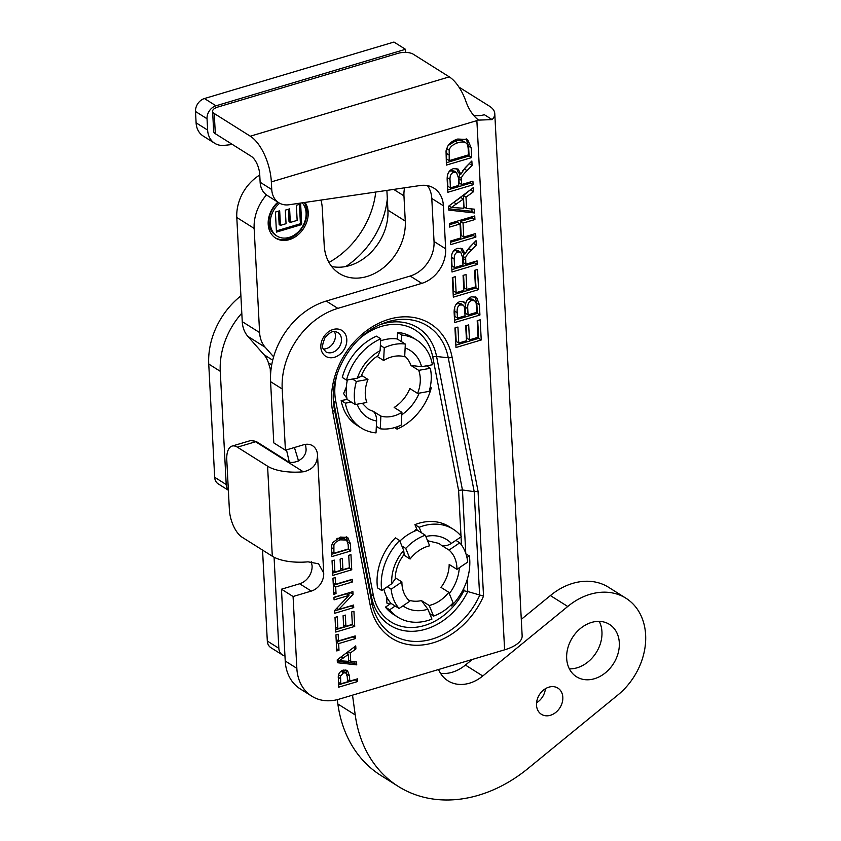 <?xml version="1.0" encoding="UTF-8"?>
<svg xmlns="http://www.w3.org/2000/svg" width="841" height="841" viewBox="0 0 841 841"><rect width="100%" height="100%" fill="white"/><g stroke="black" fill="none" stroke-linecap="round" stroke-linejoin="round"><path stroke-width="1.26" d="M380.384 345.367L380.71 338.807A51.974 40.841 122.2 0 0 346.513 380.1L357.351 378.177L361.157 376.253C364.763 367.307 370.397 360.463 378.072 355.711L380.111 350.676L380.384 345.367L384.263 347.817A45.172 35.501 -57.8 0 1 405.32 344.064L401.441 341.614L401.767 335.054A51.974 40.841 122.2 0 1 416.579 339.985A51.974 40.841 122.2 0 1 432.421 364.773L421.583 366.708L410.965 365.467L418.734 370.355A32.294 25.377 -57.8 0 1 417.588 393.42L429.162 391.359A45.172 35.501 -57.8 0 0 430.319 368.295L418.734 370.355M397.204 426.755L397.078 429.141A51.974 40.841 122.2 0 0 431.275 387.838L430.024 388.058M380.868 416.095L380.237 428.784A45.172 35.501 -57.8 0 0 401.294 425.02L401.924 412.342A32.294 25.377 -57.8 0 1 380.868 416.095L373.099 411.207C375.475 413.278 376.642 416.547 376.61 421.026L376.022 432.894A51.974 40.841 -57.8 0 1 361.21 427.964A51.974 40.841 -57.8 0 1 345.367 403.165L351.359 402.103L355.249 404.542A45.172 35.501 -57.8 0 1 356.395 381.478L352.505 379.039M346.513 380.1L342.308 377.451A51.974 40.841 -57.8 0 1 376.495 336.158L380.71 338.807M431.275 387.838L430.224 387.186M397.078 429.141L394.629 427.585M361.21 427.964L356.994 425.315A51.974 40.841 -57.8 0 1 341.162 400.516L347.154 399.454L351.359 402.103M345.367 403.165L341.162 400.516M401.441 341.614L397.225 338.965A45.172 35.501 -57.8 0 1 397.225 338.965L397.551 332.405A51.974 40.841 -57.8 0 1 412.374 337.336L416.579 339.985M401.767 335.054L397.551 332.405M347.154 399.454A45.172 35.501 -57.8 0 1 346.902 398.266A45.172 35.501 -57.8 0 1 346.324 387.081A45.172 35.501 -57.8 0 1 347.375 379.953M426.429 365.846L430.319 368.295M380.237 428.784L376.348 426.334M380.605 340.868A45.172 35.501 -57.8 0 1 397.194 338.955L397.225 338.944M401.924 412.342L394.156 407.454A32.294 25.377 -57.8 0 0 409.819 388.531L417.588 393.42M355.249 404.542L366.823 402.482A32.294 25.377 -57.8 0 1 367.969 379.417L356.395 381.478M361.514 375.359L367.969 379.417M384.263 347.817L383.633 360.495L377.052 356.353M383.633 360.495A32.294 25.377 -57.8 0 1 404.689 356.742L405.32 344.064M466.04 554.103L469.362 555.88A51.974 40.841 -57.8 0 1 451.48 605.898L451.081 604.942M466.965 557.499L469.362 555.88M383.885 589.057A45.172 35.501 -57.8 0 0 386.555 596.658A45.172 35.501 -57.8 0 0 390.991 603.386L385.43 607.139L389.646 609.788A51.974 40.841 122.2 0 0 397.856 617.189A51.974 40.841 122.2 0 0 431.938 619.113L427.859 609.199L421.436 600.59L429.204 605.478L433.567 616.075L429.677 613.636M399.853 541.089A45.172 35.501 -57.8 0 1 413.972 531.407A45.172 35.501 -57.8 0 1 417.199 530.114L414.939 524.637A51.974 40.841 -57.8 0 1 449.02 526.561L453.225 529.21A51.974 40.841 122.2 0 0 419.154 527.286L421.404 532.763L417.199 530.114M388.342 599.843L386.702 599.339M390.991 603.386L399.086 608.474A45.172 35.501 -57.8 0 1 391.16 589.205L387.28 586.766L381.719 590.519A51.974 40.841 122.2 0 1 399.612 540.5L403.68 550.413L404.174 554.314M404.185 554.314C398.277 562.051 395.302 570.261 395.238 578.955L391.769 583.717L387.28 586.766M455.896 540.374L451.386 543.402C447.507 545.788 444.122 546.377 441.252 545.189L449.02 550.077A32.294 25.377 -57.8 0 1 456.947 569.346L467.691 562.082A45.172 35.501 -57.8 0 0 459.775 542.813L449.02 550.077M459.775 542.813L455.885 540.364L461.446 536.6A51.974 40.841 122.2 0 0 453.225 529.21M395.196 606.035L389.646 609.788M397.856 617.189L393.651 614.54A51.974 40.841 -57.8 0 1 385.43 607.139M419.154 527.286L414.939 524.637M451.48 605.898L450.639 605.373M381.719 590.519L377.504 587.87A51.974 40.841 -57.8 0 1 395.396 537.851L399.612 540.5M401.861 545.988L405.751 548.427A45.172 35.501 -57.8 0 1 425.294 535.212L421.404 532.763M456.947 569.346L449.178 564.458A32.294 25.377 -57.8 0 1 440.978 587.375L448.758 592.264L453.11 602.86A45.172 35.501 -57.8 0 1 433.567 616.075M405.751 548.427L410.103 559.023L403.669 554.976M410.103 559.023A32.294 25.377 -57.8 0 1 429.646 545.809L425.294 535.212M448.758 592.264A32.294 25.377 -57.8 0 1 429.204 605.478M399.086 608.474L409.83 601.21A32.294 25.377 -57.8 0 1 401.903 581.94L391.16 589.205M395.249 577.746L401.903 581.94M320.936 200.084A40.095 31.506 -57.8 0 1 322.261 208.105L324.205 245.246A47.643 37.446 122.2 0 0 339.365 273.483A47.643 37.446 122.2 0 0 383.338 267.806A47.643 37.446 122.2 0 0 405.278 221.078L403.953 195.869A30.938 24.315 -57.8 0 1 404.574 187.806M273.619 356.847L265.209 347.28A30.938 24.315 -57.8 0 1 259.606 332.563L254.15 228.416A40.095 31.506 -57.8 0 1 266.471 194.933M438.55 669.51A37.12 29.172 122.2 0 0 447.98 680.832A37.12 29.172 122.2 0 0 482.766 675.985L567.738 606.487A61.877 48.62 -57.8 0 1 625.946 598.224A61.877 48.62 -57.8 0 1 617.914 694.95L528.369 768.201A138.597 108.92 -57.8 0 1 398.319 786.43A138.597 108.92 -57.8 0 1 355.228 714.934L352.516 695.16M550.403 715.292A15.464 12.152 -57.8 0 1 541.425 714.314A15.464 12.152 -57.8 0 1 539.375 694.75A15.464 12.152 -57.8 0 1 557.909 688.127A15.464 12.152 -57.8 0 1 562.219 702.582A15.464 12.152 -57.8 0 1 550.403 715.292M594.461 678.719A30.938 24.315 -57.8 0 1 576.505 676.763A30.938 24.315 -57.8 0 1 572.416 637.636A30.938 24.315 -57.8 0 1 609.473 624.4A30.938 24.315 -57.8 0 1 618.093 653.32A30.938 24.315 -57.8 0 1 594.461 678.719M304.978 202.418A23.516 18.481 -57.8 0 1 289.325 239.632A23.516 18.481 -57.8 0 1 275.68 238.15A23.516 18.481 -57.8 0 1 277.856 202.134M301.719 224.568L276.447 232.105L275.406 212.069L279.675 210.797L280.442 225.367L286.045 223.695L285.33 210.134L289.609 208.862L290.324 222.423L297.157 220.384L296.368 205.299L300.647 204.027L301.719 224.568L300.426 223.748L299.407 204.384M290.324 222.423L289.031 221.614L288.379 209.23M280.442 225.367L279.149 224.558L278.445 211.165M276.395 230.918L300.426 223.748M279.654 203.228A21.036 16.536 122.2 0 0 276.994 236.058L275.701 235.238A21.036 16.536 -57.8 0 1 278.329 202.439M276.994 236.058A21.036 16.536 122.2 0 0 289.209 237.383A21.036 16.536 122.2 0 0 304.568 222.287A21.036 16.536 122.2 0 0 302.213 202.828M304.284 202.523A23.516 18.481 -57.8 0 1 288.032 238.823A23.516 18.481 -57.8 0 1 275.039 237.73M272.715 360.19L263.948 354.671A30.938 24.315 -57.8 0 1 268.416 362.818L271.717 364.889M298.587 461.068L294.424 447.517M270.865 370.797L268.416 362.818M259.606 332.563L242.25 321.64A30.938 24.315 122.2 0 0 247.853 336.358L265.209 347.28M263.948 354.671L247.853 336.358M405.278 221.078L387.922 210.155L386.881 190.402M259.753 175.012A40.095 31.506 122.2 0 0 236.794 217.483L254.15 228.416M387.922 210.155A47.643 37.446 -57.8 0 1 331.659 266.481M242.25 321.64L236.794 217.483M472.253 659.47L465.409 665.063A37.12 29.172 -57.8 0 1 440.568 673.368M625.946 598.224L608.59 587.291A61.877 48.62 122.2 0 0 550.382 595.565L521.283 619.365M337.273 699.659L337.872 704.012A138.597 108.92 122.2 0 0 380.962 775.507L398.319 786.43M536.558 702.792A15.464 12.152 122.2 0 0 545.41 688.726M569.368 668.858A30.938 24.315 122.2 0 0 577.105 667.796A30.938 24.315 122.2 0 0 599.255 621.383M386.555 596.658L386.902 603.123L389.972 604.069M416.673 528.852L413.972 531.407M346.324 387.081L343.591 393.567L346.902 398.266M460.994 536.043L458.597 490.387L462.445 489.967L465.767 553.283M336.957 374.718A58.071 45.635 122.2 0 0 335.748 401.231L373.225 594.734A58.071 45.635 122.2 0 0 413.005 627.481A58.071 45.635 122.2 0 0 463.864 590.813L467.775 591.538A61.425 48.273 -57.8 0 1 413.961 631.255A61.425 48.273 -57.8 0 1 371.438 596.637L333.961 403.133A61.425 48.273 -57.8 0 1 333.33 399.002M456.579 172.615L453.982 170.986L451.197 170.702C448.631 171.385 447.37 173.719 447.401 177.703L447.854 186.25L450.44 187.879L458.797 185.388L458.398 177.714L456.579 172.615L453.793 172.331C451.228 173.015 449.956 175.359 449.988 179.343L450.44 187.879M473.105 184.768L447.832 192.295L447.202 180.31C446.823 173.845 448.957 169.956 453.593 168.642L458.082 169.062L460.868 174.192L465.231 167.706L471.854 160.988L472.095 165.456L467.018 170.607C463.118 174.529 461.267 177.115 461.478 178.366L461.688 184.526L472.915 181.183L473.105 184.768L470.508 183.138L470.445 181.919M461.688 184.526L459.091 182.896L458.892 176.726L460.174 173.751M461.478 178.366L458.892 176.726M462.382 171.122L469.478 163.396M472.095 165.456L469.499 163.827M460.868 174.192L458.282 172.563L456.631 168.463M447.706 189.929L470.508 183.138M460.752 252.311L458.156 250.681L455.38 250.397C452.815 251.081 451.543 253.425 451.575 257.409L452.027 265.945L454.613 267.575L462.97 265.083L462.571 257.409L460.752 252.311L457.967 252.027C455.401 252.71 454.14 255.054 454.172 259.039L454.613 267.575M477.278 264.463L452.006 271.99L451.386 260.016C451.007 253.54 453.131 249.651 457.777 248.337L462.266 248.757L465.052 253.887L469.404 247.401L476.038 240.684L476.269 245.151L471.202 250.303C467.291 254.224 465.451 256.81 465.662 258.061L465.861 264.221L477.089 260.878L477.278 264.463L474.692 262.834L474.629 261.614M465.861 264.221L463.275 262.592L463.065 256.421L464.348 253.456M465.662 258.061L463.065 256.421M466.555 250.818L473.651 243.091M476.269 245.151L473.672 243.522M465.052 253.887L462.455 252.258L460.815 248.158M451.89 269.625L474.692 262.834M478.603 289.619L453.331 297.157L452.3 277.593L455.286 276.7L456.127 292.679L463.854 290.376L463.065 275.406L466.051 274.523L466.839 289.483L475.428 286.928L474.555 270.329L477.541 269.446L478.603 289.619L476.006 287.99L475.07 270.182M466.839 289.483L464.243 287.853L463.58 275.259M456.127 292.679L453.541 291.049L452.826 277.435M453.204 294.781L476.006 287.99M457.462 318.087L465.084 315.817L464.316 306.65L463.181 305.104L460.7 304.947C458.009 305.357 456.831 307.932 457.178 312.694L457.462 318.087L454.865 316.458L454.666 307.144M463.181 305.104L460.584 303.475L458.114 303.317L456.032 304.537M468.069 314.923L476.752 312.337L476.164 303.202L474.702 300.752L471.717 300.5C468.752 301.309 467.428 304.043 467.743 308.689L468.069 314.923L465.483 313.294L465.273 303.475M474.702 300.752L472.116 299.112L469.12 298.86L467.375 299.774M479.927 315.028L454.666 322.555L454.129 312.431C454.056 306.45 456.053 302.823 460.132 301.541L464.032 301.961L465.683 303.738C466.524 300.079 468.479 297.777 471.538 296.799L476.584 297.304L479.391 304.736L479.927 315.028L477.341 313.399L476.794 303.096L475.081 296.673M465.683 303.738L462.613 301.404M454.539 320.19L477.341 313.399M481.241 339.974L455.969 347.512L454.939 327.948L457.925 327.065L458.765 343.033L466.492 340.731L465.704 325.772L468.689 324.878L469.478 339.848L478.066 337.283L477.194 320.694L480.179 319.801L481.241 339.974L478.645 338.345L477.709 320.537M469.478 339.848L466.881 338.219L466.219 325.614M458.765 343.033L456.179 341.404L455.465 327.801M455.843 345.146L478.645 338.345M475.848 237.12L450.576 244.657L450.387 241.073L460.773 237.971L460.038 223.979L449.662 227.07L449.472 223.485L474.734 215.958L474.923 219.543L463.023 223.086L463.759 237.088L475.659 233.535L475.848 237.12L473.252 235.491L473.189 234.271M463.759 237.088L461.162 235.459L460.437 221.456L472.337 217.903L472.274 216.694M463.023 223.086L460.437 221.456M474.923 219.543L472.337 217.903M449.536 224.705L457.451 222.35L460.038 223.979M450.45 242.282L473.252 235.491M463.328 199.075L451.333 207.464L463.812 208.253L463.328 199.075L460.742 197.446L451.428 204.079M451.333 207.464L448.936 205.95M474.576 212.952L448.768 210.103L448.568 206.234L473.252 187.669L473.472 191.748L465.988 197.151L466.576 208.473L474.377 209.167L474.576 212.952L471.99 211.322L471.864 208.936M466.576 208.473L463.99 206.844L463.391 195.522L470.844 189.477M465.988 197.151L463.391 195.522M473.472 191.748L470.876 190.119M448.695 208.757L471.99 211.322M466.082 143.033C464.421 141.751 461.677 141.656 457.872 142.739C452.742 144.536 449.84 147.017 449.189 150.182L449.21 160.631L468.5 154.881L468.206 149.109C467.995 145.724 467.291 143.695 466.082 143.033L463.496 141.404C461.825 140.121 459.091 140.026 455.286 141.109L448.242 145.44M446.592 148.552L446.613 159.002L449.21 160.631M471.675 157.572L446.413 165.099L446.035 150.865L447.643 146.376C449.788 142.844 453.152 140.394 457.735 139.038L467.596 139.501L471.17 147.806L471.675 157.572L469.089 155.942L468.574 146.176L466.166 138.786M446.287 162.734L469.089 155.942M278.834 202.755L267.217 195.438A22.276 17.503 -57.8 0 1 260.132 182.234L271.748 189.551A22.276 17.503 122.2 0 0 278.834 202.755A22.276 17.503 122.2 0 0 289.115 204.752L420.248 185.514A29.698 23.338 122.2 0 1 433.956 188.174A29.698 23.338 122.2 0 1 443.407 205.772L431.79 198.465A29.698 23.338 122.2 0 0 427.449 185.63M337.861 308.374A69.298 54.455 122.2 0 0 282.198 388.973L270.581 381.667A69.298 54.455 -57.8 0 1 299.039 316.605L299.175 316.479A69.298 54.455 -57.8 0 1 326.234 301.057L337.861 308.374L421.804 283.354A29.698 23.338 122.2 0 0 445.656 248.81L443.407 205.772M272.305 556.227L267.585 466.187L237.383 447.181A22.276 10.25 -106.6 0 0 232.074 446.087A22.276 10.25 -106.6 0 0 226.786 460.101L229.372 509.614A22.276 10.25 -106.6 0 0 242.092 537.21L272.305 556.227A36.878 15.233 177 0 0 308.037 561.83L318.602 563.806L323.711 573.089L317.52 454.918A15.464 12.152 -57.8 0 0 312.6 445.751A15.464 12.152 -57.8 0 0 303.622 444.773L285.414 450.198L282.198 388.973M323.711 573.089A15.464 12.152 -57.8 0 1 311.296 591.086L293.078 596.511L281.462 589.205L285.225 661.005L296.841 668.322L293.078 596.511M296.841 668.322A47.022 36.951 122.2 0 0 311.801 696.19A47.022 36.951 122.2 0 0 339.091 699.165L504.611 649.82L476.879 120.62L477.699 119.422L478.718 120.105L492.164 119.611A36.878 15.233 -3 0 0 494.771 113.524A36.878 15.233 -3 0 0 489.325 106.103L458.976 87.128M271.748 189.551L271.349 181.887A36.878 16.978 -106.6 0 0 250.292 136.2L214.255 113.514L215.317 133.708A11.133 4.604 177 0 1 213.667 131.469L212.605 111.275A11.133 4.604 -3 0 0 214.255 113.514M350.382 543.643L350.771 550.971L331.817 556.616L331.533 545.946L332.742 542.571L340.311 537.073L347.711 537.41L350.382 543.643L347.796 542.014L346.24 536.758M350.96 554.661L351.748 569.788L332.805 575.433L332.037 560.768L334.276 560.106L334.897 572.08L340.689 570.356L340.1 559.128L342.34 558.466L342.928 569.693L349.372 567.77L348.721 555.323L350.96 554.661M352.253 579.302L352.39 581.983L335.685 586.965L336.032 593.641L333.793 594.303L332.952 578.251L335.191 577.578L335.538 584.285L352.253 579.302M353.598 605.036L353.735 607.601L334.781 613.257L334.644 610.503L348.962 595.417L334.077 599.854L333.951 597.289L352.894 591.644L353.041 594.387L338.723 609.473L353.598 605.036M353.924 611.281L354.723 626.408L335.769 632.064L335.002 617.389L337.241 616.726L337.872 628.711L343.664 626.976L343.075 615.759L345.315 615.086L345.903 626.314L352.337 624.39L351.685 611.943L353.924 611.281M355.217 635.922L355.365 638.613L338.65 643.596L338.997 650.261L336.757 650.934L335.916 634.871L338.156 634.198L338.502 640.905L355.217 635.922M357.467 678.845L357.614 681.536L338.66 687.181L338.282 676.395C338.608 673.263 340.3 671.15 343.338 670.077L347.459 670.466L349.499 675.943L349.772 681.147L357.467 678.845M356.584 662.014L356.731 664.863L337.378 662.729L337.22 659.828L355.743 645.899L355.901 648.958L350.287 653.015L350.739 661.499L356.584 662.014M339.301 660.742L348.658 661.341L348.3 654.456L339.301 660.742L337.504 659.617M348.3 654.456L346.156 653.11M356.731 664.863L354.145 663.234L354.072 661.793M350.739 661.499L348.595 660.153M347.848 654.172L347.732 651.922M350.287 653.015L348.111 651.638M355.901 648.958L353.598 647.507M337.304 661.373L354.145 663.234M345.914 672.968L343.559 672.821L340.531 676.09L340.752 683.828L347.533 681.809L347.259 676.574L345.914 672.968L343.317 671.339L341.225 671.118M340.752 683.828L338.408 682.345M357.614 681.536L355.007 679.581M349.772 681.147L347.417 679.665M346.913 674.408L345.851 669.857M338.534 684.816L355.018 679.906M355.365 638.613L352.757 636.658M338.502 640.905L336.158 639.423M338.997 650.261L336.642 648.779M338.65 643.596L336.295 642.114M336.284 641.893L352.768 636.984M354.723 626.408L352.116 624.464M345.903 626.314L343.548 624.831M337.872 628.711L335.517 627.228M335.643 629.699L352.127 624.779M353.735 607.601L351.139 605.772M338.723 609.473L336.778 608.253M348.311 595.008L350.434 592.369M353.041 594.387L350.455 592.758M333.961 597.488L346.366 593.788L348.962 595.417M334.665 610.892L351.149 605.972M352.39 581.983L349.782 580.038M335.538 584.285L333.194 582.802M336.032 593.641L333.677 592.159M335.685 586.965L333.33 585.494M333.32 585.273L349.803 580.353M351.748 569.788L349.141 567.833M342.928 569.693L340.584 568.211M334.897 572.08L332.552 570.608M332.679 573.068L349.162 568.159M346.576 540.059L340.416 539.848C336.558 541.194 334.392 543.055 333.898 545.42L333.919 553.262L348.384 548.952L348.163 544.621L346.576 540.059L343.79 538.303L336.926 538.503M333.919 553.262L331.564 551.78M350.771 550.971L348.163 549.015M331.69 554.251L348.174 549.341M260.132 182.234L259.743 174.728A14.854 6.833 73.4 0 0 251.259 156.331L215.317 133.708M473.472 115.333A29.698 23.338 122.2 0 0 484.363 114.702L492.164 119.611M326.234 301.057L410.187 276.037A29.698 23.338 122.2 0 0 434.04 241.493L431.79 198.465M334.424 331.564A11.385 8.946 -57.8 0 1 326.266 348.637A11.385 8.946 -57.8 0 1 323.438 349.026M483.543 596.122A71.464 56.168 -57.8 0 1 420.942 645.1A71.464 56.168 -57.8 0 1 370.135 604.91L332.658 411.407A71.464 56.168 -57.8 0 1 380.395 322.492A71.464 56.168 -57.8 0 1 452.08 357.152L478.045 491.228L483.543 596.122L467.775 591.538L467.154 579.733M478.045 491.228L474.198 491.649L462.445 489.967L436.595 356.5A3.869 1.829 -11 0 0 432.789 357.141A58.071 45.635 122.2 0 0 359.78 338.46M250.807 440.505L256.263 441.525L286.382 460.49C292.132 466.04 307.974 459.007 305.903 447.601A15.464 12.152 122.2 0 0 305.357 444.384M311.296 591.086L299.669 583.77A15.464 12.152 122.2 0 0 312.095 565.783L311.254 561.746M494.771 113.524L522.145 635.743A36.878 15.233 177 0 1 504.611 649.82M250.292 136.2L449.294 76.878L413.257 54.202A11.133 4.604 -3 0 0 397.951 53.351L217.903 107.028A11.133 4.604 -3 0 0 212.605 111.275M311.801 696.19L300.184 688.874A47.022 36.951 -57.8 0 1 285.225 661.005M299.669 583.77L281.462 589.205M267.585 466.187A36.878 15.233 -3 0 0 303.317 471.79L255.59 441.746L237.383 447.181M317.52 454.918C317.362 464.169 312.631 469.793 303.317 471.79M270.581 381.667L273.788 442.892L285.414 450.198M471.37 112.452A14.854 6.129 177 0 1 472.4 113.966M449.294 76.878A36.878 16.978 73.4 0 1 465.483 100.132C468.279 108.521 472.358 114.954 477.699 119.422M232.442 144.484L224.337 145.367A22.276 17.503 -57.8 0 1 214.718 143.285A22.276 17.503 -57.8 0 1 207.632 130.082L207.033 118.749A11.133 8.757 -57.8 0 1 215.979 105.798L405.488 49.304L405.646 52.405M214.718 143.285L203.186 136.032A22.276 17.503 -57.8 0 1 196.1 122.828L195.511 111.496A11.133 8.757 -57.8 0 1 204.447 98.544L393.956 42.05L405.488 49.304M284.952 655.875A11.133 8.757 -57.8 0 1 282.387 654.897A11.133 8.757 -57.8 0 1 278.844 648.295L274.071 557.236M282.387 654.897L270.855 647.644A11.133 8.757 -57.8 0 1 267.312 641.042L262.55 550.088M228.353 489.967A11.133 8.757 -57.8 0 1 226.208 484.532L220.268 371.301A69.298 54.455 -57.8 0 1 241.809 313.178M228.363 490.261L218.218 483.869A11.133 8.757 -57.8 0 1 214.676 477.267L208.747 364.048A69.298 54.455 -57.8 0 1 240.894 295.895M328.968 262.424A76.72 60.289 122.2 0 0 375.738 192.042M345.735 266.534A76.72 60.289 122.2 0 0 387.323 198.749M421.583 366.708A39.727 31.212 122.2 0 0 405.131 347.974M404.731 356.069A32.294 25.377 -57.8 0 1 405.499 356.773A32.294 25.377 -57.8 0 1 410.965 365.467M401.809 414.771A39.727 31.212 122.2 0 0 419.186 393.136M357.141 404.206A39.727 31.212 122.2 0 0 376.61 421.026M373.099 411.207A32.294 25.377 -57.8 0 1 367.801 408.863L362.261 403.291M380.111 350.676A39.727 31.212 122.2 0 0 357.351 378.177M403.68 550.413A39.727 31.212 122.2 0 0 391.769 583.717M451.386 543.402A39.727 31.212 122.2 0 0 425.819 536.495M427.554 540.71L438.865 543.423A32.294 25.377 -57.8 0 1 441.252 545.189M449.315 593.63A39.727 31.212 122.2 0 0 459.312 567.749M402.965 605.856A39.727 31.212 122.2 0 0 427.859 609.199M421.436 600.59A32.294 25.377 -57.8 0 1 408.621 600.085M393.683 189.404L403.953 195.869M355.228 714.934L337.872 704.012M567.738 606.487L550.382 595.565M482.766 675.985L465.409 665.063M461.457 544.936L461.036 536.884M458.597 490.387L432.789 357.141M463.864 590.813L463.738 588.406M453.793 172.331L451.197 170.702M449.988 179.343L447.401 177.703M461.467 180.394L458.881 178.765M467.018 170.607L464.432 168.978M457.967 252.027L455.38 250.397M454.172 259.039L451.575 257.409M465.651 260.09L463.055 258.46M471.202 250.303L468.605 248.673M460.7 304.947L458.114 303.317M457.178 312.694L454.582 311.065M471.717 300.5L469.12 298.86M467.743 308.689L465.157 307.049M479.391 304.736L476.794 303.096M456.463 204.006L453.877 202.376M457.872 142.739L455.286 141.109M449.189 150.182L446.603 148.552M448.905 154.944L446.319 153.314M471.17 147.806L468.574 146.176M476.879 120.62L271.349 181.887M334.539 357.246A15.254 11.984 -57.8 0 1 322.219 339.785A15.254 11.984 -57.8 0 1 344.694 333.089A15.254 11.984 -57.8 0 1 334.539 357.246M343.149 658.146L341.141 656.884M343.559 672.821L341.057 671.244M340.531 676.09L338.566 674.86M340.489 678.645L338.219 677.215M349.499 675.943L346.902 674.314M340.416 539.848L337.819 538.219M333.898 545.42L331.964 544.211M333.688 549.005L331.407 547.565M332.332 352.453A11.385 8.946 122.2 0 0 341.036 343.107A11.385 8.946 122.2 0 0 337.861 332.468C335.044 331.764 333.015 328.81 324.994 337.672C320.379 349.53 323.301 348.048 325.73 351.738A11.385 8.946 122.2 0 0 332.332 352.453M373.225 594.734A3.869 1.829 -11 0 0 371.438 596.637L371.922 603.008A68.121 53.53 122.2 0 0 419.953 641.336A68.121 53.53 122.2 0 0 479.633 595.47L474.198 491.649L448.264 357.782A68.121 53.53 122.2 0 0 382.771 323.543C353.777 334.298 330.608 371.102 333.457 401.893A68.121 53.53 122.2 0 0 334.445 409.504L371.922 603.008A3.869 1.829 169 0 1 370.135 604.91M332.658 411.407A3.869 1.829 -11 0 0 334.445 409.504L333.961 403.133A3.869 1.829 -11 0 1 335.748 401.231M452.08 357.152A3.869 1.829 169 0 1 448.264 357.782L436.595 356.5A61.425 48.273 -57.8 0 0 380.1 324.679M250.755 440.516L250.292 440.663A22.276 10.25 73.4 0 1 255.59 441.746A15.464 12.152 -57.8 0 0 256.263 441.525M421.804 283.354L410.187 276.037M445.656 248.81L434.04 241.493M196.1 122.828L207.632 130.082M195.511 111.496L207.033 118.749M204.447 98.544L215.979 105.798M267.312 641.042L278.844 648.295M214.676 477.267L226.208 484.532M208.747 364.048L220.268 371.301M270.487 377.998L270.276 368.873L270.487 377.998M289.22 461.709L286.476 449.882M250.292 440.663L232.074 446.087"/></g></svg>
